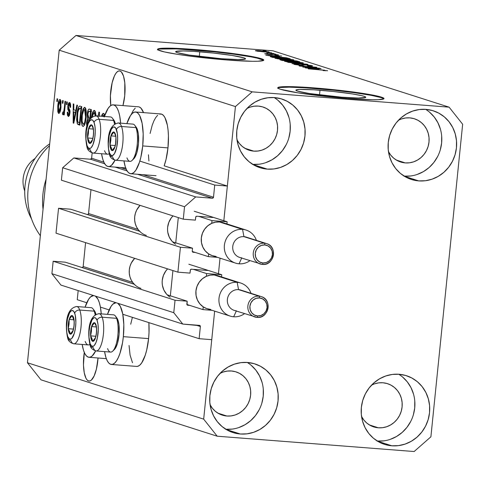 <?xml version="1.0" encoding="UTF-8"?>
<svg xmlns="http://www.w3.org/2000/svg" width="487" height="487" viewBox="0 0 487 487"><rect width="100%" height="100%" fill="white"/><g stroke="black" fill="none" stroke-linecap="round" stroke-linejoin="round"><path stroke-width="0.73" d="M139.824 161.087L214.73 185.054L227.356 186.034L164.149 165.817L227.356 186.034L223.831 220.721L235.428 106.568L59.201 50.191L27.449 362.76L203.676 419.137L214.645 311.132L211.748 339.67L199.128 338.69L200.364 326.503L195.951 325.091L200.364 326.503L200.145 325.73L182.795 324.068L173.774 312.691L175.04 300.242L187.16 301.179L187.081 304.868L189.784 305.392L187.763 305.233A1.065 1.011 -72.3 0 1 186.862 304.095L187.16 301.179L167.187 294.793L187.16 301.179L175.04 300.242L53.162 261.245L175.04 300.242L173.774 312.691L51.902 273.7L173.774 312.691L182.795 324.068L60.924 285.078L182.795 324.068L199.463 325.365A1.065 1.011 -72.3 0 1 200.364 326.503L199.128 338.69L122.809 314.273L199.128 338.69L211.748 339.67L214.645 311.132L203.676 419.137L27.449 362.76L40.987 379.83L217.208 436.212L40.987 379.83L27.449 362.76L59.201 50.191L235.428 106.568L252.187 91.854L449.117 107.17L272.89 50.788L75.966 35.472L252.187 91.854L75.966 35.472L59.201 50.191L75.966 35.472L272.89 50.788L449.117 107.17L462.65 124.24L430.898 436.809L414.139 451.528L217.208 436.212L203.676 419.137L217.208 436.212L414.139 451.528L430.898 436.809L462.65 124.24L449.117 107.17L252.187 91.854L235.428 106.568L223.831 220.721L227.356 186.034L214.73 185.054L139.824 161.087M92.159 152.906L91.617 158.245L103.859 162.165L91.617 158.245L92.159 152.906M120.63 167.528L126.261 169.33L120.63 167.528M143.032 174.693L213.495 197.235L214.73 185.054L213.495 197.235A1.065 1.011 -72.3 0 1 212.375 198.221L137.504 174.267L212.375 198.221L213.495 197.235L143.032 174.693M90.503 159.225A1.065 1.011 107.7 0 0 91.617 158.245L90.503 159.225L73.835 157.934L195.713 196.925L212.375 198.221L195.713 196.925L73.835 157.934L62.665 167.741L184.536 206.732L195.713 196.925L184.536 206.732L62.665 167.741L61.399 180.19L183.27 219.18L184.536 206.732L183.27 219.18L61.399 180.19L62.665 167.741L73.835 157.934L90.503 159.225L104.717 163.778L90.503 159.225M127.119 170.943L115.102 167.096L127.119 170.943M195.39 220.124L183.27 219.18L195.39 220.124L195.689 217.214A1.065 1.011 -72.3 0 1 196.803 216.228L195.804 216.812L195.39 220.124M212.965 217.488L196.803 216.228L212.965 217.488M90.972 189.656L88.549 213.537L138.01 229.365L88.549 213.537L90.972 189.656M87.429 214.523A1.065 1.011 107.7 0 0 88.549 213.537L88.171 214.268L87.203 214.505L139.556 231.197L87.429 214.523M192.724 252.12L195.165 252.412L193.144 252.254A1.065 1.011 -72.3 0 1 192.243 251.115L192.462 251.889L193.144 252.254L192.724 252.12M70.664 209.215L139.629 231.276L70.664 209.215L58.543 208.272L180.421 247.262L192.542 248.206L192.243 251.115L192.542 248.206L172.568 241.814L192.542 248.206L180.421 247.262L177.889 272.16L56.017 233.17L58.543 208.272L180.421 247.262L177.889 272.16L56.017 233.17L58.543 208.272L70.664 209.215M190.009 273.104L177.889 272.16L190.009 273.104L190.307 270.188A1.065 1.011 -72.3 0 1 191.421 269.208L190.423 269.792L190.009 273.104M207.584 270.468L191.421 269.208L207.584 270.468M85.59 242.629L83.167 266.517L132.628 282.344L83.167 266.517L85.59 242.629M82.047 267.497A1.065 1.011 107.7 0 0 83.167 266.517L82.79 267.247L81.822 267.485L134.175 284.177L82.047 267.497M187.343 305.099L187.763 305.233L187.343 305.099M65.282 262.189L134.248 284.256L65.282 262.189L53.162 261.245L51.902 273.7L60.924 285.078L51.902 273.7L53.162 261.245L65.282 262.189M78.176 290.599L77.25 299.7L86.759 302.744L77.25 299.7L78.176 290.599M100.407 307.108L109.161 309.909L100.407 307.108M220.027 258.153L218.45 273.7L220.027 258.153M319.996 90.253A35.125 2.484 -174.2 0 1 365.78 97.266A35.125 2.484 -174.2 0 1 341.673 97.187L309.233 93.498L297.612 91.136L296.133 90.509L295.993 90.004L299.682 89.438L313.725 89.815L333.54 91.501L352.442 93.942L361.305 95.574L364.063 96.304L365.536 96.931L365.676 97.43L358.304 98.039L341.673 97.187A35.125 2.484 -174.2 0 1 295.889 90.168A35.125 2.484 -174.2 0 1 319.996 90.253L319.521 94.935L319.996 90.253M199.767 51.786A35.125 2.484 -174.2 0 1 245.551 58.805A35.125 2.484 -174.2 0 1 221.445 58.72L188.999 55.031L177.384 52.669L175.904 52.042L175.764 51.537L183.136 50.934L193.497 51.348L213.306 53.04L232.214 55.475L243.829 57.837L245.308 58.464L245.448 58.97L238.076 59.572L221.445 58.72A35.125 2.484 -174.2 0 1 175.661 51.701A35.125 2.484 -174.2 0 1 199.767 51.786L199.293 56.474L199.767 51.786M263.613 60.37A53.381 3.774 5.8 0 0 194.136 49.984L194.191 49.455A53.381 3.774 -174.2 0 1 263.771 60.12A53.381 3.774 -174.2 0 1 227.131 59.992L196.304 56.924L177.828 54.386L164.35 51.902L157.922 49.844L157.709 49.077L159.523 48.53L168.916 48.158L194.191 49.455L225.018 52.523L243.494 55.061L256.972 57.545L263.4 59.603L263.613 60.37L258.013 61.228L252.406 61.289L227.131 59.992A53.381 3.774 -174.2 0 1 157.551 49.327A53.381 3.774 -174.2 0 1 194.191 49.455L194.136 49.984A53.381 3.774 5.8 0 0 157.654 49.607M383.841 98.837A53.381 3.774 5.8 0 0 314.365 88.451L314.419 87.922A53.381 3.774 -174.2 0 1 383.999 98.581A53.381 3.774 -174.2 0 1 347.359 98.459L326.783 96.554L298.056 92.853L280.396 89.261L278.15 88.305L277.937 87.544L283.537 86.686L289.144 86.625L304.886 87.252L334.995 89.821L363.722 93.528L381.382 97.114L383.628 98.07L383.841 98.831L378.241 99.689L372.634 99.75L347.359 98.459A53.381 3.774 -174.2 0 1 277.779 87.794A53.381 3.774 -174.2 0 1 314.419 87.922L314.365 88.451A53.381 3.774 5.8 0 0 277.882 88.074M98.027 358A22.688 7.171 94.4 0 1 89.054 381.035A22.688 7.171 94.4 0 1 88.524 380.931L89.59 381.011L88.524 380.931L87.203 380.061L86.016 378.356L84.245 372.75L83.466 364.964L84.294 352.442A22.688 7.171 94.4 0 0 88.524 380.931L89.931 380.931L91.373 380.073L94.143 375.921L96.402 369.097L98.033 358M120.003 71.011A22.688 7.171 94.4 0 1 122.955 105.6L124.715 95.762L124.806 82.875L123.509 76.045L121.324 71.875L120.003 71.011L118.597 71.005L117.154 71.863L115.729 73.561L114.384 76.021L112.126 82.839L110.403 95.72L110.78 105.539A22.688 7.171 94.4 0 1 112.254 82.327A22.688 7.171 94.4 0 1 119.479 70.907A22.688 7.171 94.4 0 1 120.003 71.011M236.98 139.812A22.688 21.465 -72.3 0 0 249.137 150.221A22.688 21.465 -72.3 0 0 253.764 151.128L257.994 151.019L262.152 150.051L266.072 148.261L269.609 145.71L272.623 142.508L275.003 138.771L276.653 134.643L277.511 130.279L277.547 125.853L276.756 121.537L275.167 117.489L272.842 113.873L269.877 110.817L266.377 108.449L262.481 106.854L258.341 106.093A22.688 21.465 -72.3 0 0 247.019 108.418L249.953 107.17L254.111 106.203L258.341 106.093A22.688 21.465 -72.3 0 1 262.968 107A22.688 21.465 -72.3 0 1 277.133 132.738A22.688 21.465 -72.3 0 1 253.764 151.128L244.845 148.273L253.764 151.128L249.624 150.367L245.728 148.772L242.228 146.404L239.263 143.355L236.938 139.732M210.074 404.697A22.688 21.465 -72.3 0 0 222.23 415.113A22.688 21.465 -72.3 0 0 226.857 416.02L231.088 415.91L235.245 414.942L239.166 413.153L242.703 410.602L245.722 407.4L248.096 403.662L249.746 399.529L250.604 395.17L250.641 390.744L249.849 386.428L248.26 382.38L245.935 378.758L242.97 375.708L239.47 373.34L235.574 371.745L231.435 370.984A22.688 21.465 -72.3 0 0 220.112 373.31L223.046 372.062L227.204 371.094L231.435 370.984A22.688 21.465 -72.3 0 1 236.061 371.891A22.688 21.465 -72.3 0 1 250.227 397.629A22.688 21.465 -72.3 0 1 226.857 416.02L217.939 413.165L226.857 416.02L222.717 415.259L218.821 413.664L215.321 411.296L212.356 408.24L210.031 404.624M361.555 416.482A22.688 21.465 -72.3 0 0 373.718 426.892A22.688 21.465 -72.3 0 0 378.344 427.799L382.575 427.689L386.727 426.722L390.647 424.932L394.184 422.387L397.203 419.179L399.577 415.441L401.227 411.314L402.092 406.955L402.122 402.53L401.331 398.208L399.742 394.16L397.422 390.544L394.452 387.488L390.951 385.12L387.055 383.525L382.916 382.77A22.688 21.465 -72.3 0 0 371.593 385.095L374.527 383.841L378.685 382.873L382.916 382.77A22.688 21.465 -72.3 0 1 387.542 383.677A22.688 21.465 -72.3 0 1 401.708 409.415A22.688 21.465 -72.3 0 1 378.344 427.799L369.42 424.944L378.344 427.799L374.199 427.038L370.303 425.449L366.802 423.075L363.838 420.025L361.512 416.403M388.462 151.591A22.688 21.465 -72.3 0 0 400.624 162.001A22.688 21.465 -72.3 0 0 405.251 162.908L409.476 162.804L413.633 161.836L417.554 160.04L421.091 157.496L424.11 154.288L426.484 150.55L428.134 146.423L428.992 142.064L429.029 137.638L428.237 133.316L426.649 129.274L424.329 125.652L421.358 122.602L417.858 120.228L413.962 118.633L409.823 117.878A22.688 21.465 -72.3 0 0 398.5 120.204L401.434 118.95L405.592 117.982L409.823 117.878A22.688 21.465 -72.3 0 1 414.449 118.785A22.688 21.465 -72.3 0 1 428.615 144.523A22.688 21.465 -72.3 0 1 405.251 162.908L396.327 160.053L405.251 162.908L401.105 162.153L397.209 160.558L393.709 158.19L390.744 155.134L388.419 151.512M404.259 176.178A36.032 34.09 107.7 0 0 440.005 150.781A36.032 34.09 107.7 0 0 425.638 109.35M418.723 180.896L404.557 176.361L418.723 180.896L425.443 180.726L432.048 179.186L438.276 176.343L443.888 172.295L448.679 167.205L452.46 161.27L455.077 154.714L456.441 147.786L456.496 140.761L455.235 133.901L452.715 127.472L449.026 121.726L444.314 116.874L438.757 113.112L432.572 110.579L425.991 109.374A36.032 34.09 -72.3 0 1 433.339 110.817A36.032 34.09 -72.3 0 1 455.838 151.694A36.032 34.09 -72.3 0 1 418.723 180.896A36.032 34.09 -72.3 0 1 411.375 179.453A36.032 34.09 -72.3 0 1 388.882 138.576A36.032 34.09 -72.3 0 1 425.991 109.374L419.27 109.545L412.672 111.085L406.444 113.928L400.825 117.976L396.034 123.065L392.26 129L389.637 135.556L388.273 142.484L388.218 149.509L389.478 156.37L391.998 162.798L395.688 168.545L400.399 173.396L405.957 177.158L412.148 179.691L418.723 180.896M377.352 441.07A36.032 34.09 107.7 0 0 413.098 415.673A36.032 34.09 107.7 0 0 398.731 374.241M391.822 445.788L377.65 441.252L391.822 445.788L398.536 445.617L405.141 444.077L411.369 441.234L416.982 437.186L421.772 432.097L425.553 426.162L428.17 419.599L429.534 412.678L429.589 405.647L428.329 398.792L425.808 392.364L422.119 386.611L417.408 381.765L411.85 378.003L405.665 375.471L399.084 374.266A36.032 34.09 -72.3 0 1 406.432 375.702A36.032 34.09 -72.3 0 1 428.931 416.586A36.032 34.09 -72.3 0 1 391.822 445.788A36.032 34.09 -72.3 0 1 384.474 444.345A36.032 34.09 -72.3 0 1 361.975 403.467A36.032 34.09 -72.3 0 1 399.084 374.266L392.364 374.436L385.765 375.97L379.537 378.819L373.919 382.867L369.128 387.956L365.353 393.892L362.73 400.448L361.366 407.376L361.311 414.4L362.572 421.261L365.092 427.689L368.781 433.436L373.492 438.288L379.05 442.05L385.241 444.582L391.822 445.788M225.871 429.284A36.032 34.09 107.7 0 0 261.616 403.887A36.032 34.09 107.7 0 0 247.25 362.456M240.335 434.002L226.169 429.473L240.335 434.002L247.055 433.832L253.654 432.298L259.888 429.449L265.5 425.407L270.291 420.318L274.065 414.376L276.689 407.82L278.053 400.892L278.107 393.867L276.847 387.007L274.327 380.578L270.638 374.832L265.926 369.98L260.368 366.218L254.184 363.686L247.603 362.48A36.032 34.09 -72.3 0 1 254.951 363.923A36.032 34.09 -72.3 0 1 277.45 404.8A36.032 34.09 -72.3 0 1 240.335 434.002A36.032 34.09 -72.3 0 1 232.987 432.566A36.032 34.09 -72.3 0 1 210.487 391.682A36.032 34.09 -72.3 0 1 247.603 362.48L240.882 362.651L234.284 364.191L228.056 367.04L222.437 371.082L217.646 376.171L213.872 382.112L211.248 388.669L209.885 395.59L209.83 402.621L211.09 409.482L213.61 415.904L217.299 421.657L222.011 426.502L227.569 430.264L233.76 432.797L240.335 434.002M252.771 164.399A36.032 34.09 107.7 0 0 288.523 139.002A36.032 34.09 107.7 0 0 274.157 97.57M267.241 169.111L253.076 164.582L267.241 169.111L273.962 168.946L280.561 167.406L286.788 164.557L292.407 160.515L297.198 155.426L300.972 149.485L303.596 142.928L304.959 136.007L305.014 128.976L303.754 122.115L301.234 115.693L297.545 109.94L292.833 105.095L287.275 101.333L281.09 98.8L274.51 97.595A36.032 34.09 -72.3 0 1 281.857 99.031A36.032 34.09 -72.3 0 1 304.357 139.915A36.032 34.09 -72.3 0 1 267.241 169.111A36.032 34.09 -72.3 0 1 259.894 167.674A36.032 34.09 -72.3 0 1 237.394 126.797A36.032 34.09 -72.3 0 1 274.51 97.595L267.789 97.765L261.19 99.299L254.963 102.148L249.344 106.19L244.553 111.28L240.779 117.221L238.155 123.777L236.792 130.705L236.737 137.73L237.997 144.59L240.517 151.019L244.206 156.765L248.918 161.611L254.476 165.379L260.667 167.912L267.241 169.111M111.395 364.465A30.961 9.789 94.4 0 1 104.571 351.614L105.898 357.446L107.262 360.812L108.875 363.132L110.677 364.319L112.6 364.325L114.573 363.15L116.509 360.837L118.347 357.482L120.009 353.203L122.56 342.586L123.351 336.651A30.961 9.789 94.4 0 1 111.395 364.465L136.646 366.425A30.961 9.789 -85.6 0 0 148.596 338.611L123.351 336.651L123.82 324.659L122.761 314.024L120.338 306.372L117.769 303.267A30.961 9.789 94.4 0 1 123.351 336.651L148.596 338.611A30.961 9.789 -85.6 0 0 148.864 322.607L149.022 332.56L148.596 338.611L146.678 350.141L145.254 355.169L141.76 362.803L139.818 365.116L137.845 366.291L136.603 366.425M107.469 314.358A30.961 9.789 94.4 0 1 116.046 302.713L113.027 304.034L111.085 306.347L107.469 314.358M95.671 350.902A30.961 9.789 94.4 0 1 88.999 357.294A30.961 9.789 94.4 0 1 82.169 344.449L83.496 350.275L84.86 353.647L86.473 355.967L88.281 357.154L90.205 357.16L92.171 355.985L95.671 350.902M135.575 112.004A30.961 9.789 94.4 0 0 126.839 123.637L130.461 115.626L132.397 113.313L134.369 112.138L136.293 112.144L138.095 113.331L139.708 115.65L142.131 123.302L143.19 133.937L142.721 145.93L167.972 147.89A30.961 9.789 -85.6 0 0 160.82 113.964L135.575 112.004A30.961 9.789 94.4 0 1 142.721 145.93L140.804 157.453L139.379 162.481L135.885 170.121L133.943 172.428L131.971 173.603L130.047 173.597L128.245 172.41L126.632 170.091L125.269 166.724L123.942 160.893A30.961 9.789 94.4 0 0 130.772 173.743L156.017 175.704M115.048 160.18A30.961 9.789 94.4 0 1 108.37 166.572A30.961 9.789 94.4 0 1 101.54 153.728L102.873 159.559L104.236 162.926L105.849 165.245L107.651 166.432L109.575 166.438L111.547 165.263L115.048 160.18M104.79 115.425L103.354 113.325L101.527 116.247L102.154 114.354L103.232 113.325L104.303 114.001L104.808 115.541M104.175 117.026L103.311 115.522L102.221 116.454M98.1 115.979L98.898 112.12L99.512 112.314L99.482 116.089L99.512 112.314L98.898 112.12L98.1 115.979M98.964 116.539L98.977 116.046M95.933 115.815L95.799 113.879L94.399 110.427L92.414 112.722L93.522 112.807L92.414 112.722L91.337 117.568L92.414 112.722L93.888 110.446L94.642 110.555L95.288 111.486L95.939 116.229M84.811 107.365L82.833 109.654L83.941 109.739L82.833 109.654L81.566 116.125L82.181 116.174L81.566 116.125C80.976 121.507 81.414 124.928 82.875 126.389L83.234 126.413L82.875 126.389C84.574 125.908 85.663 122.901 86.156 117.361L86.217 110.817L84.811 107.365L85.706 108.418L86.333 112.351L85.383 122.322L84.513 124.976L83.429 126.352L82.157 125.676L81.512 123.333L81.372 118.658L82.047 112.68L83.283 108.571L84.61 107.329M75.802 110.446L76.867 105.07L77.488 105.271L73.768 123.223L73.184 123.034L73.22 103.901L73.847 104.102L73.787 109.806L75.802 110.446L73.787 109.806L73.847 104.102L73.22 103.901L73.184 123.034L73.768 123.223L77.488 105.271L76.867 105.07L75.802 110.446L76.404 110.494L75.802 110.446M56.784 101.381L57.052 98.733L57.649 98.922L57.381 101.57L56.784 101.381L57.381 101.57L57.649 98.922L57.052 98.733L56.784 101.381L57.399 101.43L56.784 101.381M130.997 114.865L133.31 110.421L135.246 108.114M139.142 106.939L140.944 108.126L143.513 112.619A30.961 9.789 -85.6 0 0 138.418 106.799L113.173 104.839A30.961 9.789 94.4 0 1 120.618 123.156L119.735 116.137L118.676 111.852L117.312 108.485L115.699 106.166L113.891 104.979L111.967 104.973L110.001 106.148L108.059 108.461L104.437 116.472A30.961 9.789 94.4 0 1 113.173 104.839M159.614 114.104L161.538 114.11L163.346 115.297L164.959 117.617L167.382 125.269L168.094 130.303L168.441 135.897L167.972 147.89L166.049 159.419L164.149 165.817A30.961 9.789 -85.6 0 0 167.972 147.89L142.721 145.93A30.961 9.789 94.4 0 1 130.772 173.743M148.919 160.941L148.432 154.769M150.087 133.481L152.212 125.226L153.874 120.946L155.706 117.586L157.648 115.279M130.711 324.202L132.397 317.341M132.507 362.772L130.084 355.12L129.055 345.49M58.69 113.428L58.69 113.428C59.901 113.087 60.674 110.933 61.009 106.957L60.108 99.458C58.884 99.823 58.105 102.026 57.776 106.069L58.391 106.117L57.776 106.069L58.093 103.621L59.311 99.829L60.297 99.555L61.003 101.132L60.869 108.175L59.481 113.063L58.507 113.337L57.807 111.791L57.776 106.069L58.836 113.453M62.324 103.153L62.592 100.505L63.194 100.693L62.92 103.341L62.324 103.153L62.92 103.341L63.194 100.693L62.592 100.505L62.324 103.153L62.939 103.201L62.324 103.153M62.884 114.768L63.84 112.6L64.448 112.649L63.84 112.6L63.62 114.755L64.217 114.944L65.587 101.46L64.99 101.272L64.278 108.26L64.893 108.309L64.278 108.26L64.99 101.272L65.587 101.46L64.217 114.944L63.62 114.755L63.84 112.6L63.03 114.755L62.397 113.867L62.817 112.01L63.298 112.381L63.681 111.791L64.278 108.26L63.894 110.981L63.194 112.381L62.817 112.01L62.397 113.867L62.926 114.774M66.439 104.468L66.707 101.82L67.309 102.014L67.042 104.662L66.439 104.468L67.042 104.662L67.309 102.014L66.707 101.82L66.439 104.468L67.054 104.516L66.439 104.468M67.79 106.41L68.302 103.847L69.075 102.593L70.158 102.94L70.652 105.064L70.633 107.304L70.012 107.353L69.574 104.516L68.904 104.626L68.472 105.88L68.436 107.536L69.793 110.013L70.031 111.608L69.525 115.285L68.509 116.521L67.407 115.212L67.279 112.199L67.9 112.15L67.961 113.836L68.557 114.579L69.087 114.189L69.367 112.491L67.857 109.465L67.79 106.41L69.349 113.148L68.43 114.555L67.9 112.15L67.279 112.199L68.253 116.484L69.976 113.069L68.424 106.269L69.41 104.425L70.012 107.353L70.633 107.304L69.647 102.514L67.79 106.41L68.405 106.458L67.79 106.41M80.057 106.093C78.413 106.349 77.366 109.24 76.909 114.762L77.524 114.81L76.909 114.762L77.342 111.474L78.717 106.744L79.795 106.038L81.755 106.635L79.874 125.177L77.366 124.021L76.654 119.985L76.909 114.762L77.366 124.021L79.874 125.177L81.755 106.635L79.795 106.038M87.088 127.259L86.491 123.485L87.599 118.822L87.21 114.713L88.141 110.062L89.036 109.094L91.337 109.703L90.442 118.518L91.337 109.703L89.334 109.082M305.769 67.163L320.434 68.448L302.762 67.072L313.78 67.188L299.694 66.092L316.769 67.273L305.769 67.163L316.769 67.273L299.097 65.897L313.78 67.188L302.762 67.072L319.837 68.253L305.769 67.163M296.242 64.54L298.531 64.442L297.703 64.229C294.434 63.998 293.265 64.047 294.197 64.387L300.71 65.301L305.915 64.978L310.109 65.587L307.358 65.708L308.186 65.915C311.857 66.183 313.208 66.135 312.222 65.763L305.264 64.783L311.248 65.52L312.52 65.879L311.984 66.086L308.186 65.915L307.358 65.708L310.225 65.629L305.915 64.978L304.205 64.917L303.206 65.422L299.176 65.167L293.923 64.284L297.186 64.193L298.531 64.442L296.352 64.576L300.156 65.112L305.264 64.783L301.928 64.741L301.763 65.191L295.986 64.412L295.956 64.759M287.841 62.299L307.948 64.454L291.999 63.627L305.605 64.205L287.841 62.299L305.605 64.205L291.999 63.627L307.327 64.254L287.841 62.299M303.036 62.823L299.523 63.073L289.728 62.22L284.688 61.332L287.464 61.119L303.036 62.823L291.701 61.392C286.52 60.978 284.256 60.985 284.901 61.411L296.486 62.866L303.383 63.012M293.454 59.761L290.623 60.041L279.331 59.055L274.991 58.197L278.454 58.081L293.454 59.761L282.119 58.324C276.939 57.91 274.674 57.916 275.319 58.349L286.904 59.804L293.801 59.95M279.52 56.632L265.829 55.256L281.656 56.042L277.505 55.993L279.52 56.632L277.505 55.993L281.656 56.042L265.829 55.256L279.52 56.632M263.035 50.697L266.158 51.08L263.035 50.697M260.423 50.837L269.061 51.987L257.812 51.275L255.511 50.63L260.423 50.837C256.679 50.532 255.042 50.532 255.511 50.843L263.777 51.878C267.594 52.188 269.274 52.188 268.824 51.878L260.423 50.837M268.574 52.468L271.697 52.858L268.574 52.468M266.76 52.888L274.023 53.6L266.76 52.888M272.617 53.759L275.745 54.148L272.617 53.759M266.815 54.014L268.136 53.935L267.308 53.728L265.001 53.88L269.993 54.587L273.639 54.349L276.409 54.751L274.753 54.83L275.581 55.043L278.284 54.909L273.591 54.203L278.582 55.061L275.581 55.043L274.753 54.83L276.245 54.702L273.043 54.307L271.965 54.678L267.99 54.398L264.709 53.734L267.308 53.728L268.136 53.935L266.815 54.014L269.293 54.392L272.726 54.13L266.62 54.215M277.365 56.833L286.35 57.77L290.191 58.769L272.519 57.399L270.492 56.535L276.129 56.736L270.303 56.608L272.519 57.399L290.191 58.769L277.365 56.833M291.068 60.309L296.747 60.966L299.773 61.837L282.101 60.461L280.275 59.615L291.068 60.309L283.172 59.731C280.317 59.53 279.361 59.584 280.311 59.889L282.101 60.461L299.773 61.837L291.068 60.309M318.973 69.257L305.276 67.876L321.11 68.661L316.958 68.612L318.973 69.257L316.958 68.612L321.11 68.661L305.276 67.876L318.973 69.257M325.413 70.481L323.24 70.621L327.507 70.652L323.24 70.621L325.486 70.554L324.111 70.262L308.301 68.844L324.494 70.158L308.301 68.844L323.484 70.189L325.486 70.779M257.361 50.989L263.169 51.683L257.343 51.202L261.148 51.038L267.077 51.768L263.157 51.829L267.083 52.091M277.45 56.553L277.505 55.993L277.45 56.553M277.255 56.413L267.947 55.597L275.636 55.895L277.243 56.535L275.636 55.895L267.96 55.494L277.255 56.413M272.513 56.857L273.986 57.363L287.525 58.416L273.968 57.509L272.976 57.04L272.933 57.429L272.507 56.809L277.937 57.022L287.525 58.416L284.56 57.679L276.172 56.888L272.592 56.784L272.452 57.375L272.495 56.827M272.976 57.04L272.507 56.809M274.978 58.16L275.319 58.349M277.377 58.507L286.332 59.615L291.39 59.597C291.859 59.919 290.173 59.919 286.332 59.615L277.353 58.769L277.14 58.373L278.923 58.282L282.667 58.513L291.39 59.597L291.603 60.071M279.909 59.694L280.311 59.889M282.588 60.12L288.846 60.838L286.447 60.199L282.588 60.12L287.032 60.303L288.834 60.985L283.55 60.577L282.588 60.12L282.551 60.498L282.089 59.907L282.034 60.443M289.808 60.65L297.107 61.484L290.897 61.149L289.808 60.65L289.765 61.058L289.4 60.467L295.116 60.899L297.094 61.63L295.116 60.899L291.676 60.498L289.546 60.418L289.345 61.027M284.566 61.228L284.901 61.411M286.959 61.569L296.504 62.726L300.972 62.665C301.441 62.981 299.755 62.987 295.913 62.677L286.934 61.837L286.721 61.441L288.505 61.344L292.249 61.575L300.972 62.665L301.191 63.14M312.611 65.97L312.222 65.763M310.109 65.587L310.335 66.055M293.838 64.199L294.197 64.387M301.928 64.741L301.763 65.191M316.897 69.172L316.958 68.612L316.897 69.172M316.708 69.032L307.407 68.113L315.089 68.515L316.696 69.154L315.089 68.515L307.407 68.113L316.708 69.032M327.161 70.846L327.507 70.652M266.973 51.732L258.859 50.885L257.191 51.184M291.39 59.597L280.22 58.343L277.353 58.3L277.103 58.732M300.972 62.665L290.27 61.435L286.934 61.362L286.685 61.794M85.067 307.194L88.689 299.182L90.631 296.869L93.65 295.548A30.961 9.789 94.4 0 0 85.067 307.194M95.367 296.102L97.942 299.207L99.299 302.573L100.359 306.859L101.247 313.878A30.961 9.789 94.4 0 0 95.367 296.096M59.03 111.517L59.889 109.965L60.412 106.775L58.903 111.505L58.385 106.129L59.901 101.381L61.058 101.473L59.901 101.381L60.412 106.775L61.021 106.823L60.412 106.775L60.552 103.421L60.145 101.588L59.359 101.759L58.732 103.682L58.324 110.22L58.775 111.438L60.175 111.602L58.903 111.505M61.058 101.466L59.901 101.381M63.468 113.952L62.397 113.867L63.468 113.952M64.467 112.479L63.194 112.381M64.613 111.036L63.894 110.981L64.613 111.036M70.609 104.516L69.41 104.425M68.57 116.509L68.253 116.484L68.57 116.509M67.9 112.247L67.279 112.199L67.9 112.247M69.958 113.191L69.349 113.148L69.958 113.191M70.037 112.022L69.27 111.961L70.037 112.022M70 111.079L68.679 110.975L70 111.079M73.793 123.083L73.184 123.034L73.793 123.083M75.729 112.187L75.735 110.427L75.729 112.187M75.382 112.552L74.292 117.775L74.888 117.817L74.292 117.775L73.671 121.196L74.176 121.239L73.671 121.196L73.762 112.034L76.051 112.211L73.762 112.034L75.972 112.6L73.762 112.034L73.671 121.196L75.382 112.552M79.911 124.788L78.249 124.66L79.911 124.788M79.959 124.319L77.366 124.021L79.892 124.215L79.411 122.791M80.653 108.309L81.536 106.562M81.506 106.592L80.647 108.327M79.369 122.554L79.99 124.355M80.939 108.613L79.497 122.815L77.707 121.866L77.506 114.981L78.2 110.525L79.911 108.278L81.579 108.412L78.979 108.522L77.792 112.698L77.439 120.916L77.883 122.127L79.497 122.815L80.939 108.613M81.579 108.382L79.911 108.278M84.403 125.196L84.166 124.313M84.117 124.039L84.482 125.433M85.56 117.142C85.219 121.446 84.397 123.808 83.094 124.215L81.986 120.648L82.157 116.375C82.516 112.205 83.326 109.928 84.598 109.532L86.041 109.648L84.598 109.532L85.56 117.142L86.175 117.19L85.56 117.142L85.663 112.266L85.274 110.391L84.598 109.532L83.77 109.94L82.303 115.096L82.09 121.975L82.869 124.094L83.947 123.814L84.708 122.14L85.56 117.142M84.775 124.362L83.094 124.215M83.362 124.24L84.781 124.349L83.362 124.24M86.041 109.63L84.598 109.532M89.565 109.131C88.445 108.802 87.684 110.433 87.27 114.019L87.885 114.068L87.27 114.019L87.599 118.822L90.065 119.017L87.599 118.822L86.558 122.505L87.173 122.554L86.558 122.505L86.863 126.864M91.191 109.472L90.296 111.34L91.057 109.612M87.35 125.013L87.191 122.389L87.977 119.997L89.377 120.07L88.585 120.009M88.725 111.346L87.922 113.727L87.952 116.904L88.421 117.665L89.858 118.177L90.521 111.675L89.858 118.177L90.472 118.225L88.756 117.824L87.867 114.195L88.725 111.346L91.136 111.724L89.334 111.298M87.977 119.997L87.191 122.389L87.471 125.208M95.288 115.815L94.855 113.459L93.979 112.57L92.956 113.69L92.061 116.983L94.034 112.576L95.629 112.71L94.18 112.6L95.282 115.815M99.494 114.433L99.019 114.396L99.494 114.433M102.282 116.302L103.159 115.492L104.717 115.632L103.311 115.522L104.017 116.442M252.418 164.369L259.139 164.204M265.738 162.664L271.971 159.815L277.584 155.773L282.375 150.684L286.149 144.742M288.773 138.186L290.136 131.265L290.191 124.234M288.931 117.373L286.411 110.951L282.722 105.198L278.01 100.352M225.511 429.26L232.232 429.09M238.831 427.556L245.064 424.707L250.677 420.665L255.468 415.575L259.248 409.634M261.866 403.078L263.23 396.15L263.284 389.125M262.024 382.265L259.504 375.836L255.815 370.09L251.103 365.238M376.999 441.045L383.713 440.875M390.318 439.335L396.546 436.492L402.159 432.444L406.949 427.355L410.73 421.419M413.347 414.857L414.711 407.936L414.766 400.904M413.506 394.05L410.985 387.622L407.296 381.869L402.585 377.023M403.906 176.154L410.62 175.984M417.225 174.443L423.453 171.601L429.065 167.552L433.856 162.463L437.636 156.528M440.254 149.972L441.618 143.044L441.672 136.019M440.412 129.158L437.892 122.73L434.203 116.983L429.491 112.132M383.573 98.599L381.327 97.644L371.185 95.33L354.895 92.767L334.94 90.351L304.832 87.782L289.089 87.155L279.702 87.526M263.345 60.132L256.917 58.075L250.951 56.863L234.667 54.307L214.712 51.89L176.069 48.883L159.474 49.059M111.773 149.235L112.034 150.574A9.344 2.952 94.4 0 1 110.719 148.87L111.359 147.884L111.773 149.235L111.359 147.884L110.719 148.87L111.316 150.014L112.034 150.574L112.807 150.495L114.348 148.511L115.516 144.59L115.943 137.462L115.23 133.73L113.915 132.032L113.136 132.105L111.602 134.095L110.433 138.01L110.007 145.138L110.719 148.87A9.344 2.952 94.4 0 1 110.007 145.138A9.344 2.952 94.4 0 1 110.951 135.867A9.344 2.952 94.4 0 1 113.915 132.032A9.344 2.952 94.4 0 1 115.943 137.462A9.344 2.952 94.4 0 1 114.999 146.733L115.809 142.125L115.943 137.462L115.273 134.796L113.915 132.032L110.951 135.867L110.817 140.53L110.007 145.138L111.359 147.884L110.007 145.138L110.817 140.53L110.951 135.867L113.915 132.032L115.273 134.796L115.943 137.462L115.809 142.125L114.999 146.733A9.344 2.952 94.4 0 1 112.034 150.574L114.999 146.733L112.034 150.574L111.773 149.235M132.05 160.454L133.712 158.865A16.868 5.333 -85.6 0 0 138.278 145.449A16.868 5.333 -85.6 0 0 137.249 129.207L135.97 127.6A18.683 5.905 94.4 0 1 137.109 145.595A18.683 5.905 94.4 0 1 132.05 160.454A18.683 5.905 94.4 0 1 126.943 157.873M116.454 129.627A14.415 4.553 94.4 0 1 116.101 149.686A14.415 4.553 94.4 0 1 109.49 152.979A4.273 3.348 159.6 0 0 109.545 154.817A4.273 3.348 -20.4 0 1 109.49 152.979L108.558 148.882L108.303 143.628L109.228 135.356L111.42 129.085L113.228 127.113L114.135 126.937L115.778 128.215L117.385 133.724L117.647 138.972L116.716 147.244L114.53 153.515L112.722 155.487L110.951 155.298L109.49 152.979A14.415 4.553 94.4 0 1 109.849 132.914A14.415 4.553 94.4 0 1 116.454 129.627A4.273 3.348 -20.4 0 1 121.525 126.48A4.273 3.348 159.6 0 0 116.454 129.627M116.411 160.12A18.683 5.905 -85.6 0 0 122.42 146.27A18.683 5.905 -85.6 0 0 121.525 126.48A18.683 5.905 94.4 0 1 122.213 147.543A18.683 5.905 94.4 0 1 115.565 160.241A18.683 5.905 94.4 0 1 112.497 156.753A4.273 3.348 -20.4 0 1 109.545 154.817M118.463 122.986C106.403 124.915 107.237 145.333 109.532 154.781C110.099 157.435 112.107 159.255 115.565 160.241L130.005 161.367A18.683 5.905 -85.6 0 0 136.652 148.663A18.683 5.905 -85.6 0 0 135.97 127.6L121.525 126.48L135.97 127.6A18.683 5.905 -85.6 0 0 132.902 124.112L118.463 122.986A18.683 5.905 94.4 0 1 121.525 126.48A18.683 5.905 -85.6 0 0 117.611 123.108M136.159 127.125L137.249 129.207L138.338 134.004L138.478 143.44L136.829 152.687L134.99 157.167L133.688 158.884M134.783 125.329A18.683 5.905 94.4 0 1 135.97 127.6L137.249 129.207A16.868 5.333 -85.6 0 0 136.177 127.15L134.783 125.329M115.711 136.238L110.951 135.867L115.711 136.238M115.267 145.546L110.007 145.138L115.267 145.546M92.402 339.956L92.658 341.296A9.344 2.952 94.4 0 1 91.343 339.591L91.982 338.605L92.402 339.956L91.982 338.605L91.343 339.591L91.946 340.736L92.658 341.296L93.437 341.217L94.971 339.232L96.14 335.312L96.627 330.515L96.304 326.12L95.86 324.452L94.545 322.753L92.974 323.532L91.063 328.731L90.576 333.528L91.343 339.591A9.344 2.952 94.4 0 1 90.637 335.86A9.344 2.952 94.4 0 1 91.574 326.588A9.344 2.952 94.4 0 1 94.545 322.753A9.344 2.952 94.4 0 1 96.566 328.183A9.344 2.952 94.4 0 1 95.629 337.454L96.438 332.846L96.566 328.183L95.902 325.517L94.545 322.753L91.574 326.588L91.44 331.251L90.637 335.86L91.982 338.605L90.637 335.86L91.44 331.251L91.574 326.588L94.545 322.753L95.902 325.517L96.566 328.183L96.438 332.846L95.629 337.454A9.344 2.952 94.4 0 1 92.658 341.296L95.629 337.454L92.658 341.296L92.402 339.956M112.68 351.176L114.335 349.587A16.868 5.333 -85.6 0 0 118.901 336.17A16.868 5.333 -85.6 0 0 117.872 319.929L116.594 318.321A18.683 5.905 94.4 0 1 117.732 336.316A18.683 5.905 94.4 0 1 112.68 351.176A18.683 5.905 94.4 0 1 107.566 348.595M97.083 320.343A14.415 4.553 94.4 0 1 96.724 340.407A14.415 4.553 94.4 0 1 90.119 343.7A4.273 3.348 159.6 0 0 90.168 345.539A4.273 3.348 -20.4 0 1 90.119 343.7L88.969 337.071L89.066 331.537L89.858 326.077L92.049 319.807L93.851 317.834L94.758 317.658L95.622 318.023L97.083 320.343L98.015 324.445L98.271 329.693L97.345 337.966L95.988 342.525L94.265 345.478L93.346 346.208L91.58 346.02L90.119 343.7A14.415 4.553 94.4 0 1 90.479 323.636A14.415 4.553 94.4 0 1 97.083 320.343A4.273 3.348 -20.4 0 1 102.154 317.201A4.273 3.348 159.6 0 0 97.083 320.343M97.041 350.841A18.683 5.905 -85.6 0 0 103.049 336.992A18.683 5.905 -85.6 0 0 102.154 317.201A18.683 5.905 94.4 0 1 102.842 338.264A18.683 5.905 94.4 0 1 96.195 350.963A18.683 5.905 94.4 0 1 93.127 347.474A4.273 3.348 -20.4 0 1 90.168 345.539M99.092 313.707C87.027 315.637 87.867 336.054 90.156 345.502C90.722 348.156 92.737 349.976 96.195 350.963L110.634 352.089A18.683 5.905 -85.6 0 0 117.282 339.384A18.683 5.905 -85.6 0 0 116.594 318.321L102.154 317.201L116.594 318.321A18.683 5.905 -85.6 0 0 113.532 314.833L99.092 313.707A18.683 5.905 94.4 0 1 102.154 317.201A18.683 5.905 -85.6 0 0 98.24 313.829M116.801 317.871L115.413 316.051A18.683 5.905 94.4 0 1 116.594 318.321L117.872 319.929A16.868 5.333 -85.6 0 0 116.801 317.871L117.872 319.929L118.962 324.719L119.102 334.161L117.458 343.408L115.62 347.888L114.317 349.605M96.341 326.96L91.574 326.588L96.341 326.96M95.896 336.267L90.637 335.86L95.896 336.267M70.006 332.785L70.262 334.125A9.344 2.952 94.4 0 1 68.947 332.426L69.586 331.434L70.006 332.785L69.586 331.434L68.947 332.426L69.544 333.571L70.262 334.125L71.041 334.052L72.575 332.061L73.744 328.147L74.231 323.35L73.908 318.955L73.458 317.287L72.143 315.582L71.364 315.661L69.83 317.646L68.661 321.566L68.235 328.695L68.947 332.426A9.344 2.952 94.4 0 1 68.235 328.695A9.344 2.952 94.4 0 1 69.178 319.423A9.344 2.952 94.4 0 1 72.143 315.582A9.344 2.952 94.4 0 1 74.17 321.018A9.344 2.952 94.4 0 1 73.227 330.289L74.036 325.681L74.17 321.018L72.143 315.582L69.178 319.423L69.044 324.086L68.235 328.695L69.586 331.434L68.235 328.695L69.044 324.086L69.178 319.423L72.143 315.582L74.17 321.018L74.036 325.681L73.227 330.289A9.344 2.952 94.4 0 1 70.262 334.125L73.227 330.289L70.262 334.125L70.006 332.785M94.387 310.682L95.963 314.34A16.868 5.333 -85.6 0 0 95.476 312.764L94.198 311.156A18.683 5.905 94.4 0 1 95.154 314.827A18.683 5.905 -85.6 0 0 94.198 311.156L79.752 310.036A4.273 3.348 159.6 0 0 74.681 313.178A14.415 4.553 94.4 0 1 74.328 333.242A14.415 4.553 94.4 0 1 67.723 336.529A4.273 3.348 159.6 0 0 67.772 338.374A4.273 3.348 -20.4 0 1 67.723 336.529L66.792 332.432L66.53 327.185L67.456 318.912L69.647 312.642L71.455 310.669L72.362 310.487L74.006 311.765L75.229 315.04L75.875 322.528L75.424 328.135L74.328 333.242L71.863 338.313L70.95 339.043L69.178 338.855L67.723 336.529A14.415 4.553 94.4 0 1 68.077 316.471A14.415 4.553 94.4 0 1 74.681 313.178A4.273 3.348 -20.4 0 1 79.752 310.036A18.683 5.905 94.4 0 1 80.44 331.099A18.683 5.905 94.4 0 1 73.793 343.798A18.683 5.905 94.4 0 1 70.731 340.303A4.273 3.348 -20.4 0 1 67.772 338.374M74.645 343.676A18.683 5.905 -85.6 0 0 80.653 329.827A18.683 5.905 -85.6 0 0 79.752 310.036A18.683 5.905 94.4 0 0 76.69 306.542C64.631 308.472 65.465 328.889 67.76 338.337C68.326 340.991 70.335 342.811 73.793 343.798L88.232 344.924A18.683 5.905 -85.6 0 0 89.797 344.412A18.683 5.905 94.4 0 1 85.17 341.43M75.844 306.664A18.683 5.905 -85.6 0 1 79.752 310.036L94.198 311.156A18.683 5.905 -85.6 0 0 91.13 307.662L76.69 306.542M93.011 308.88A18.683 5.905 94.4 0 1 94.198 311.156L95.476 312.764A16.868 5.333 -85.6 0 0 94.405 310.706L93.011 308.88M73.939 319.795L69.178 319.423L73.939 319.795M73.494 329.102L68.235 328.695L73.494 329.102M89.377 142.064L89.632 143.403A9.344 2.952 94.4 0 1 88.317 141.705L88.957 140.713L89.377 142.064L88.957 140.713L88.317 141.705L88.92 142.849L89.632 143.403L90.412 143.33L91.946 141.34L93.114 137.425L93.601 132.628L93.279 128.233L92.834 126.565L91.519 124.861L90.74 124.94L89.2 126.924L88.037 130.845L87.544 135.642L88.317 141.705A9.344 2.952 94.4 0 1 87.605 137.973A9.344 2.952 94.4 0 1 88.549 128.702A9.344 2.952 94.4 0 1 91.519 124.861A9.344 2.952 94.4 0 1 93.541 130.297A9.344 2.952 94.4 0 1 92.603 139.568L93.407 134.96L93.541 130.297L92.877 127.631L91.519 124.861L88.549 128.702L88.415 133.365L87.605 137.973L88.957 140.713L87.605 137.973L88.415 133.365L88.549 128.702L91.519 124.861L92.877 127.631L93.541 130.297L93.407 134.96L92.603 139.568A9.344 2.952 94.4 0 1 89.632 143.403L92.603 139.568L89.632 143.403L89.377 142.064M113.757 119.96L115.34 123.619A16.868 5.333 -85.6 0 0 114.847 122.042L113.568 120.435A18.683 5.905 94.4 0 1 114.524 124.106A18.683 5.905 -85.6 0 0 113.568 120.435L99.129 119.315A4.273 3.348 159.6 0 0 94.058 122.456A14.415 4.553 94.4 0 1 93.699 142.521A14.415 4.553 94.4 0 1 87.094 145.814A4.273 3.348 159.6 0 0 87.143 147.652A4.273 3.348 -20.4 0 1 87.094 145.814L85.943 139.185L86.357 130.857L88.19 123.631L89.912 120.679L91.733 119.765L92.597 120.137L94.058 122.456L94.989 126.553L95.245 131.807L94.795 137.413L92.962 144.633L91.239 147.591L90.32 148.322L88.555 148.133L87.094 145.814A14.415 4.553 94.4 0 1 87.453 125.749A14.415 4.553 94.4 0 1 94.058 122.456A4.273 3.348 -20.4 0 1 99.129 119.315A18.683 5.905 94.4 0 1 99.817 140.378A18.683 5.905 94.4 0 1 93.163 153.076A18.683 5.905 94.4 0 1 90.101 149.582A4.273 3.348 -20.4 0 1 87.143 147.652M94.015 152.955A18.683 5.905 -85.6 0 0 100.024 139.105A18.683 5.905 -85.6 0 0 99.129 119.315A18.683 5.905 94.4 0 0 96.061 115.821C84.001 117.751 84.841 138.168 87.13 147.616C87.697 150.27 89.711 152.09 93.163 153.076L107.609 154.202A18.683 5.905 -85.6 0 0 109.167 153.691A18.683 5.905 94.4 0 1 104.541 150.708M95.215 115.943A18.683 5.905 -85.6 0 1 99.129 119.315L113.568 120.435A18.683 5.905 -85.6 0 0 110.506 116.947L96.061 115.821M112.381 118.158A18.683 5.905 94.4 0 1 113.568 120.435L114.847 122.042A16.868 5.333 -85.6 0 0 113.775 119.985L112.381 118.158M93.309 129.073L88.549 128.702L93.309 129.073M92.871 138.381L87.605 137.973L92.871 138.381M31.552 218.925A56.054 53.028 -72.3 0 1 49.692 143.811A56.054 53.028 107.7 0 0 31.552 218.925M24.734 190.995A26.694 25.251 -72.3 0 1 35.174 158.372A26.694 25.251 107.7 0 0 24.734 190.995M43.045 209.24A66.731 63.133 -72.3 0 1 46.088 179.253A66.731 63.133 107.7 0 0 43.045 209.24M49.504 145.674A66.731 63.133 107.7 0 0 40.36 235.702A66.731 63.133 -72.3 0 1 49.504 145.674M241.783 257.836A10.677 10.099 -72.3 0 1 232.762 246.452A10.677 10.099 -72.3 0 1 243.938 236.645L264.441 243.202A1.601 0.505 94.4 0 1 264.776 244.949A9.076 8.583 -72.3 0 1 272.446 254.628A9.076 8.583 -72.3 0 1 262.943 262.962L266.298 262.536L269.281 260.801L271.442 258.019L272.446 254.628L272.142 251.128L270.577 248.06L267.99 245.892L264.776 244.949L261.422 245.381L258.439 247.116L256.278 249.892L255.279 253.289L255.578 256.789L257.142 259.851L259.729 262.024L262.943 262.962A1.601 0.505 94.4 0 1 262.329 264.404A1.601 0.505 94.4 0 1 262.292 264.392A10.677 10.099 -72.3 0 1 260.113 263.966A10.677 10.099 -72.3 0 1 253.447 251.858A10.677 10.099 -72.3 0 1 264.441 243.202A10.677 10.099 107.7 0 0 253.557 251.377A10.677 10.099 107.7 0 0 259.236 263.644A10.677 10.099 107.7 0 0 262.292 264.392A1.601 0.505 -85.6 0 0 262.329 264.404A1.601 0.505 -85.6 0 0 262.943 262.962A9.076 8.583 -72.3 0 1 255.279 253.289A9.076 8.583 -72.3 0 1 264.776 244.949A1.601 0.505 -85.6 0 0 264.441 243.202L243.938 236.645L242.55 229.365A17.349 16.412 107.7 0 0 224.391 245.302A17.349 16.412 107.7 0 0 239.056 263.802L241.68 258.073L239.056 263.802A17.349 16.412 -72.3 0 1 235.519 263.108A17.349 16.412 -72.3 0 1 224.684 243.421A17.349 16.412 -72.3 0 1 242.55 229.365L219.497 221.987A17.349 16.412 107.7 0 0 211.723 223.338A17.349 16.412 107.7 0 0 201.332 237.93A17.349 16.412 107.7 0 0 208.619 253.891A17.349 16.412 107.7 0 0 212.46 255.73L235.519 263.108M215.997 256.424L212.149 255.626L208.619 253.891L205.252 250.902L202.811 247.049L201.472 242.611L201.332 237.93L202.415 233.334L204.625 229.182L207.809 225.761L211.723 223.338L212.003 220.605L198.824 216.386L212.003 220.605L227.149 221.78L226.93 223.929L227.149 221.78L194.21 211.242L227.149 221.78L212.003 220.605L211.723 223.338L215.546 222.175L219.497 221.987L242.55 229.365L243.938 236.645A10.677 10.099 107.7 0 0 232.944 245.296A10.677 10.099 107.7 0 0 239.61 257.41L262.329 264.404C273.925 266.06 278.047 246.538 266.62 243.628A10.677 10.099 -72.3 0 1 273.292 255.705A10.677 10.099 -72.3 0 1 262.365 264.398A10.677 10.099 107.7 0 0 273.183 256.186A10.677 10.099 107.7 0 0 267.497 243.957A10.677 10.099 107.7 0 0 264.441 243.202A10.677 10.099 -72.3 0 1 266.62 243.628L246.118 237.072A10.677 10.099 107.7 0 0 243.938 236.645A10.677 10.099 -72.3 0 1 248.133 237.985M175.588 244.243A18.153 17.173 -72.3 0 1 172.995 215.893L171.199 218.012L168.8 222.431L167.638 227.332L167.552 229.846L167.796 232.336L169.263 237.053L171.929 241.126L173.652 242.824M140.81 232.366L138.436 229.919L136.573 227.027L135.307 223.789L134.674 220.331L134.698 216.794L135.386 213.306L136.707 210L140.055 205.356A18.153 17.173 107.7 0 0 146.337 235.416M208.619 253.891L208.339 256.631L217.494 257.337L208.339 256.631L192.268 251.487L208.339 256.631L208.619 253.891M175.734 242.824L178.297 217.592L175.734 242.824M246.087 230.059A17.349 16.412 -72.3 0 1 256.381 240.353A17.349 16.412 107.7 0 0 242.55 229.365A17.349 16.412 -72.3 0 1 246.087 230.059L223.034 222.681A17.349 16.412 107.7 0 0 219.497 221.987L223.344 222.784M249.874 260.691A17.349 16.412 -72.3 0 1 239.056 263.802A17.349 16.412 107.7 0 0 249.874 260.691M236.402 310.816A10.677 10.099 -72.3 0 1 227.38 299.432A10.677 10.099 -72.3 0 1 238.557 289.625L259.06 296.181A10.677 10.099 -72.3 0 1 261.239 296.607A10.677 10.099 -72.3 0 1 267.905 308.721A10.677 10.099 -72.3 0 1 256.911 317.372A10.677 10.099 -72.3 0 1 254.731 316.946A10.677 10.099 -72.3 0 1 248.066 304.832A10.677 10.099 -72.3 0 1 259.06 296.181A10.677 10.099 107.7 0 0 248.175 304.351A10.677 10.099 107.7 0 0 253.855 316.617A10.677 10.099 107.7 0 0 256.911 317.372A1.601 0.505 -85.6 0 0 256.947 317.378A1.601 0.505 -85.6 0 0 257.562 315.941A9.076 8.583 -72.3 0 1 249.898 306.268A9.076 8.583 -72.3 0 1 259.394 297.928A1.601 0.505 -85.6 0 0 259.06 296.181L238.557 289.625L237.169 282.338A17.349 16.412 107.7 0 0 219.01 298.281A17.349 16.412 107.7 0 0 233.675 316.775L236.298 311.047L233.675 316.775A17.349 16.412 -72.3 0 1 230.138 316.081A17.349 16.412 -72.3 0 1 219.302 296.4A17.349 16.412 -72.3 0 1 237.169 282.338L214.116 274.966A17.349 16.412 107.7 0 0 206.342 276.318A17.349 16.412 107.7 0 0 195.951 290.903A17.349 16.412 107.7 0 0 203.237 306.865A17.349 16.412 107.7 0 0 207.078 308.709L230.138 316.081M256.984 317.378A10.677 10.099 107.7 0 0 267.801 309.16A10.677 10.099 107.7 0 0 262.116 296.936A10.677 10.099 107.7 0 0 259.06 296.181A1.601 0.505 94.4 0 1 259.394 297.928A9.076 8.583 -72.3 0 1 267.065 307.601A9.076 8.583 -72.3 0 1 257.562 315.941L260.916 315.509L263.899 313.774L266.06 310.998L267.065 307.601L266.76 304.107L265.196 301.039L262.609 298.872L259.394 297.928L256.04 298.361L253.057 300.095L250.896 302.871L249.898 306.268L250.196 309.762L251.761 312.831L254.348 315.004L257.562 315.941A1.601 0.505 94.4 0 1 256.947 317.378C268.544 319.04 272.665 299.517 261.239 296.607L240.736 290.051A10.677 10.099 107.7 0 0 238.557 289.625A10.677 10.099 107.7 0 0 227.563 298.275A10.677 10.099 107.7 0 0 234.229 310.389L256.947 317.378A1.601 0.505 94.4 0 1 256.911 317.372M170.207 297.222A18.153 17.173 -72.3 0 1 167.613 268.873L165.817 270.991L163.419 275.411L162.256 280.311L162.171 282.819L162.415 285.309L163.882 290.033L166.548 294.105L168.271 295.798M135.429 285.339L133.054 282.898L131.192 280.001L129.926 276.768L129.292 273.31L129.317 269.774L130.005 266.279L131.326 262.98L134.674 258.335A18.153 17.173 107.7 0 0 140.956 288.395M210.615 309.403L206.768 308.606L203.237 306.865L202.957 309.604L212.113 310.316L202.957 309.604L186.886 304.466L202.957 309.604L203.237 306.865L199.871 303.876L197.43 300.022L196.091 295.591L195.951 290.903L197.034 286.313L199.244 282.156L202.428 278.741L206.342 276.318L210.165 275.155L214.116 274.966L217.963 275.764M170.353 295.804L172.915 270.571L170.353 295.804M188.828 264.222L221.768 274.759L206.622 273.578L193.442 269.366L206.622 273.578L206.342 276.318L206.622 273.578L221.768 274.759L188.828 264.222M221.548 276.902L221.768 274.759L221.548 276.902M240.706 283.032L217.652 275.66A17.349 16.412 107.7 0 0 214.116 274.966L237.169 282.338A17.349 16.412 -72.3 0 1 240.706 283.032A17.349 16.412 -72.3 0 1 251 293.332A17.349 16.412 107.7 0 0 237.169 282.338L238.557 289.625A10.677 10.099 -72.3 0 1 242.751 290.964M244.492 313.671A17.349 16.412 -72.3 0 1 233.675 316.775A17.349 16.412 107.7 0 0 244.492 313.671M88.999 357.294L106.306 358.645M108.37 166.572L125.683 167.924M63.237 112.387L64.467 112.485M88.275 119.942L89.401 120.027M89.103 111.249L91.629 111.444M94.034 112.576L95.622 112.698M103.159 115.492L104.723 115.614M277.724 88.324L277.779 87.794M157.496 49.857L157.551 49.327"/></g></svg>

